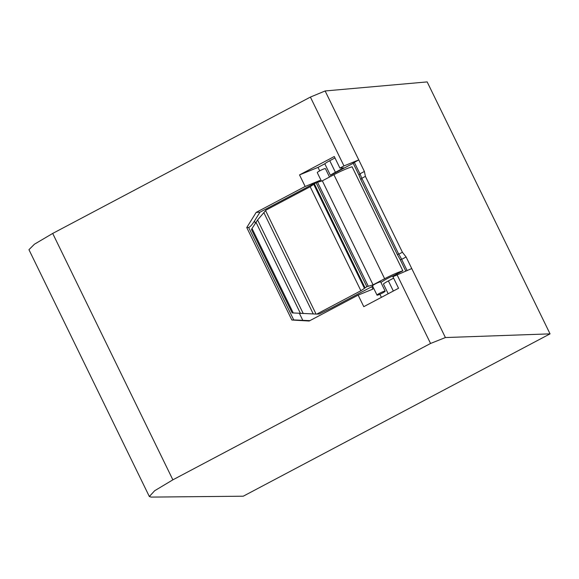 <?xml version="1.0" encoding="UTF-8"?>
<svg xmlns="http://www.w3.org/2000/svg" width="579" height="579" viewBox="0 0 579 579"><rect width="100%" height="100%" fill="white"/><g stroke="black" fill="none" stroke-linecap="round" stroke-linejoin="round"><path stroke-width="0.87" d="M550.05 333.859L427.164 81.907L325.13 90.961L310.387 97.084L52.696 233.438L34.407 244.229L28.95 249.694L149.339 496.521L151.09 497.093L243.245 496.203L550.05 333.859L445.403 337.55L430.559 343.47L172.868 479.832L154.644 490.746L149.339 496.521M246.755 227.554L291.852 320.013L293.727 319.919L248.637 227.46L246.755 227.554L256.186 212.384L305.162 186.467L319.955 180.445L320.397 181.336M406.111 256.989L401.645 259.349L400.183 259.595L397.274 254.434L398.743 254.195L361.81 178.274L365.4 176.371L402.412 252.256L406.111 256.989L411.749 268.547L392.917 276.711L398.547 288.27L363.786 306.667L358.148 295.109L309.179 321.019L291.852 320.013M396.955 274.576L430.559 343.47M310.387 97.084L343.969 165.934L339.924 168.076L343.687 167.888L335.407 172.267A9.069 1.078 154 0 0 330.435 175.35L353.212 163.3M305.162 186.467L299.524 174.909L334.293 156.518L339.924 168.076M248.637 227.46C250.106 226.961 252.031 224.84 254.405 221.113L259.949 212.196L256.186 212.384M309.866 320.657L293.727 319.919M259.949 212.196L319.955 180.445M359.009 175.169L353.118 163.097L358.763 159.913L343.969 165.934M299.524 174.909L318.023 167.382L319.717 170.856M379.911 294.27L381.409 297.338M358.148 295.109L372.948 289.08L371.805 286.735M334.988 157.951L329.769 160.709A9.069 1.078 154 0 0 324.797 163.792L330.435 175.35M318.023 167.382L324.797 163.792M388.183 293.756L383.421 283.992A9.069 1.078 -26 0 1 388.393 280.909L393.611 278.144M380.873 282.342L382.618 281.416A9.069 1.078 -26 0 1 394.125 275.416L402.839 270.806A18.13 2.15 154 0 0 384.637 278.723L373.071 284.846L366.847 286.692L360.898 290.745L316.742 314.108L319.253 313.984L331.926 307.789L369.894 287.698A6.478 0.767 -26 0 1 372.724 286.308M252.118 229.327C251.337 230.051 251.308 229.769 252.024 228.481L257.597 219.955L266.014 210.097L310.17 186.727L316.112 182.682L322.337 180.829L333.902 174.706A18.13 2.15 154 0 1 352.104 166.788L402.839 270.806M398.743 254.195L402.412 252.256M361.737 178.318L360.869 179.78L359.023 175.205L360.008 173.787L364.401 171.471L365.4 176.371M325.13 90.961L364.401 171.471M411.749 268.547L445.403 337.55M251.561 229.689L292.163 312.928M310.17 186.727L360.898 290.745M263.988 212.92L313.253 313.934L316.742 314.108M322.337 180.829L373.071 284.846M385.165 291.15L380.656 281.901A4.531 0.536 154 0 0 375.272 283.956A4.531 0.536 154 0 0 372.507 285.874L377.023 295.124A4.531 0.536 154 0 0 382.408 293.068A4.531 0.536 154 0 0 385.165 291.15A4.531 0.536 154 0 0 379.781 293.198A4.531 0.536 154 0 0 377.023 295.124M313.253 313.934L292.894 312.935M329.509 177.036L325.42 168.641A4.531 0.536 154 0 0 320.028 170.689A4.531 0.536 154 0 0 317.27 172.614L321.396 181.075M52.696 233.438L172.868 479.832M302.752 320.245L299.408 313.384M255.375 223.096L254.405 221.113M335.407 172.267L329.769 160.709M388.393 280.909L393.336 291.027M400.205 259.624L405.749 270.994L400.183 259.602M397.266 254.398L360.869 179.78M400.169 259.558L397.31 254.478M401.645 259.349L407.066 270.458M401.725 259.312L398.822 254.152M361.81 178.274L360.008 173.787M354.297 162.272L359.935 173.83M265.638 210.698L316.054 314.071M313.594 184.064L364.329 288.081M314.267 183.659L364.994 287.676M316.112 182.682L366.847 286.692M317.458 182.103L368.193 286.12M333.902 174.706L384.637 278.723M252.024 228.481L293.264 313.022M255.947 222.177L300.458 313.442M257.597 219.955L303.258 313.579M397.274 254.434L360.833 179.722M353.118 163.097L359.031 175.22"/></g></svg>
